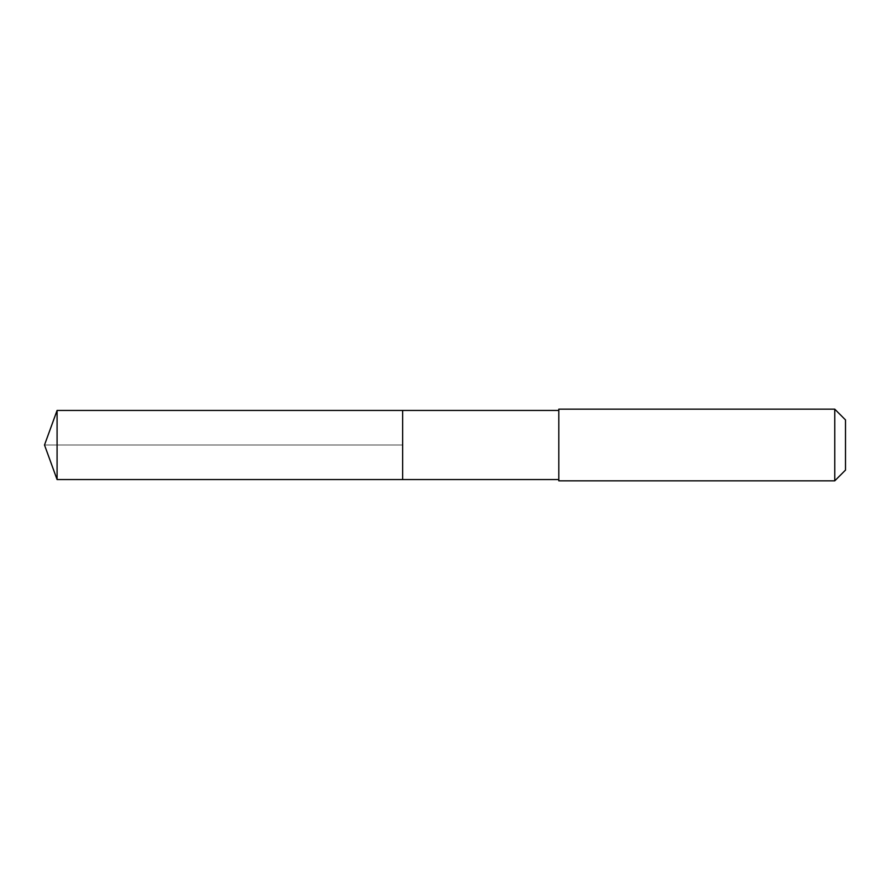 <?xml version="1.0" encoding="UTF-8"?>
<svg xmlns="http://www.w3.org/2000/svg" width="890" height="890" viewBox="0 0 890 890"><rect width="100%" height="100%" fill="white"/><g stroke="black" fill="none" stroke-linecap="round" stroke-linejoin="round"><path stroke-width="0.67" stroke-dasharray="4.45 3.34" d="M402.647 410.446L402.647 479.554L402.647 410.446M57.082 479.554L57.082 410.446M558.798 479.554L558.798 410.446L558.798 479.554M558.798 480.834L558.798 409.166M834.753 409.166L834.753 480.834M845.5 419.913L845.5 470.087M44.5 445L402.647 445L44.5 445"/><path stroke-width="1.33" d="M558.798 410.446L57.082 410.446L57.082 479.554L402.647 479.554L402.647 410.446L402.647 479.554L558.798 479.554M57.082 479.554L44.5 445L57.082 410.446M558.798 409.166L558.798 480.834L834.753 480.834L834.753 409.166L558.798 409.166M834.753 409.166L845.5 419.913L845.5 470.087L834.753 480.834"/></g></svg>
